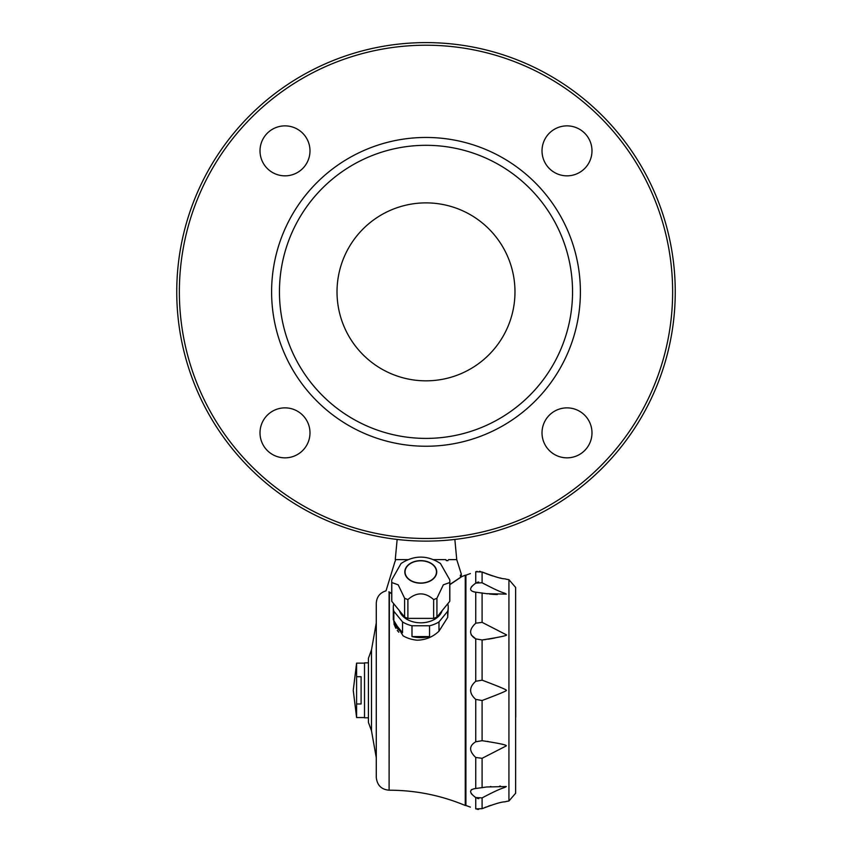 <?xml version="1.0" encoding="UTF-8"?>
<svg xmlns="http://www.w3.org/2000/svg" width="852" height="852" viewBox="0 0 852 852"><rect width="100%" height="100%" fill="white"/><g stroke="black" fill="none" stroke-linecap="round" stroke-linejoin="round"><path stroke-width="1.28" d="M393.773 603.759A27.477 19.426 0 0 0 393.294 607.369L393.294 619.681L403.049 635.794A27.477 19.426 0 0 0 417.043 640.193C425.553 640.012 432.869 636.998 438.982 631.172L438.982 621.917A27.477 19.426 0 0 1 429.546 625.783L429.546 636.582L411.995 636.582A27.477 19.426 0 0 0 429.546 636.582M411.995 636.582L411.995 625.783A27.477 19.426 0 0 1 402.549 621.917L402.549 632.716L393.848 622.056A27.477 19.426 0 0 0 402.549 632.716M393.848 622.056L393.848 611.257A27.477 19.426 0 0 1 393.294 607.369M393.901 623.866L395.86 628.318M397.245 630.363L397.873 631.151M397.98 631.279L398.821 632.216M515.63 717.139L515.63 745.01M475.746 757.471C468.941 751.081 468.941 745.851 475.746 741.772L482.094 740.697C499.006 743.274 507.078 745.01 506.301 745.883L482.094 758.312L475.746 757.471L475.746 788.494L486.63 786.982L506.301 786.545C503.457 788.601 504.299 786.14 482.094 797.909L475.746 797.557C468.941 792.541 468.941 789.527 475.746 788.494L473.765 788.803M472.083 789.367L471.209 789.9M471.209 793.5L472.083 794.522M471.209 634.921L475.746 638.893C468.941 634.804 468.941 629.575 475.746 623.206L473.787 625.102M475.618 583.205L472.178 586.048M471.987 586.251L471.209 587.177M473.872 591.884L475.746 592.172C468.941 591.139 468.941 588.114 475.746 583.119L482.094 582.757C504.714 594.717 503.191 591.948 506.301 594.121L486.63 593.684L475.746 592.172L475.746 623.206L482.094 622.354L506.301 634.783C508.239 635.4 500.167 637.136 482.094 639.969L475.746 638.893L475.746 681.28L482.094 680.162C499.102 686.584 507.174 689.971 506.301 690.333C507.654 690.493 499.581 693.89 482.094 700.504L475.746 699.396C468.941 693.347 468.941 687.308 475.746 681.28M475.746 797.557L475.746 808.91C468.941 806.62 468.941 806.62 475.746 808.91L482.094 808.676C505.034 799.911 503.372 802.659 506.301 801.434L508.932 801.008L515.63 793.244L515.63 587.433L508.932 579.669L506.301 579.232C503.042 577.954 505.438 580.851 482.094 571.99L475.746 571.756C468.941 574.056 468.941 574.056 475.746 571.756L477.173 571.394M477.205 798.324L478.803 798.665M500.497 786.098L499.613 786.098M490.89 786.502L490.358 786.556M395.264 561.191L395.435 560.403L395.264 561.191M391.718 593.727L388.895 592.087C385.125 590.351 385.125 590.351 388.895 592.087C385.125 590.351 385.125 590.351 388.895 592.087L388.895 591.799C385.051 590.031 385.051 590.031 388.895 591.799L391.718 593.407M397.149 539.433L395.253 559.626L407.799 559.626M395.509 559.626A85.285 85.285 0 0 1 395.435 560.403M446.118 560.36L447.982 560.669L446.416 560.669M448.503 559.626L456.747 559.626L461.358 574.248L460.453 575.324M433.732 559.626L445.884 559.626M449.813 584.525L461.369 576.793L461.22 574.248A0.916 0.916 90 0 1 461.177 574.706M487.994 741.464L487.387 741.368M482.094 740.697L482.094 700.504M487.717 698.363L488.686 697.98M489.314 697.745L490.07 697.447M490.55 697.255L491.348 696.936M491.913 696.723L492.52 696.478M493.095 696.254L493.649 696.031M502.765 692.325L503.607 691.962M501.338 687.745L500.55 687.426M490.475 683.379L489.9 683.155M487.632 682.271L487.067 682.058M482.392 639.948L483.829 639.777M484.394 639.714L485.896 639.511M487.994 639.202L489.037 639.043M489.549 638.957L490.443 638.808M490.954 638.723L491.796 638.563M492.19 638.489L492.946 638.35M493.414 638.265L494.171 638.116M494.469 638.063L495.023 637.946M498.963 637.094L499.879 636.881M515.63 690.077L515.63 591.938M515.63 788.728L515.63 690.333M479.474 571.309L480.475 571.468M483.606 583.609L482.094 582.757L482.094 571.99L482.86 572.32M483.382 572.544L484.575 573.045M486.226 573.694L486.961 573.982M487.77 574.28L488.43 574.514M489.474 574.887L490.102 575.1M490.88 575.366L491.423 575.547M492.222 575.803L492.754 575.963M495.417 576.761L495.949 576.911M500.167 577.986L501.125 578.199M484.596 584.152L483.947 583.801M486.588 593.674L487.653 593.812M489.527 594.036L490.997 594.174M491.593 594.227L492.158 594.27M492.456 594.291L493.638 594.376M493.713 594.376L494.639 594.43M494.852 594.44L495.63 594.472M495.715 594.483L496.375 594.504M496.673 594.515L497.323 594.536M490.922 805.289L490.198 805.534M489.506 805.768L488.441 806.141M486.119 807.014L484.831 807.526M478.686 582.012L477.163 582.363M478.632 809.4L477.173 809.283M515.63 637.179L515.758 717.139M465.906 805.481L465.256 805.481L465.256 575.196L465.906 575.196L465.906 805.481L470.389 807.121M368.426 662.856L364.507 662.856L364.507 717.81L368.426 717.81M356.594 676.701L356.594 663.122L353.25 690.333L356.594 717.554L356.594 703.976L361.099 703.976L361.099 676.701L356.594 676.701L356.594 703.976M356.594 717.554L364.507 717.554M447.683 617.423L447.683 611.257A27.477 19.426 0 0 0 448.248 607.369L447.683 617.423L438.982 631.172M448.248 607.369A27.477 19.426 0 0 0 447.769 603.759M442.092 610.714A21.843 15.442 180 0 1 420.771 622.812A21.843 15.442 180 0 1 399.439 610.714M402.549 621.917L393.848 611.257M429.546 625.783L411.995 625.783M447.683 611.257L438.982 621.917M436.725 571.905A15.964 11.289 180 0 1 412.783 581.682A15.964 11.289 180 0 1 412.783 562.139A15.964 11.289 180 0 1 436.725 571.905M420.771 560.808A15.698 11.097 180 0 1 436.469 571.905A15.698 11.097 180 0 1 420.771 583.013A15.698 11.097 180 0 1 405.062 571.905A15.698 11.097 180 0 1 420.771 560.808M391.782 582.523A29.043 20.544 180 0 1 391.718 581.16A29.043 20.544 180 0 1 391.771 579.967A29.043 20.544 180 0 1 391.782 579.797L401.068 563.491C414.2 554.993 427.331 554.993 440.463 563.491L449.75 579.797A29.043 20.544 180 0 1 449.76 579.967A29.043 20.544 180 0 1 449.813 581.16A29.043 20.544 180 0 1 449.75 582.523L443.338 584.834L436.927 598.232A29.043 20.544 180 0 1 433.647 599.574C425.052 592.002 416.479 592.002 407.895 599.574A29.043 20.544 180 0 1 404.604 598.232L398.193 584.834L391.782 582.523L391.782 601.331A29.043 20.544 180 0 1 391.718 599.968L391.718 581.16M449.75 582.523L449.75 601.331L436.927 617.04A29.043 20.544 180 0 1 433.647 618.382L407.895 618.382A29.043 20.544 180 0 1 404.604 617.04L391.782 601.331M449.813 581.16L449.813 599.968A29.043 20.544 180 0 1 449.75 601.331M436.927 598.232L436.927 617.04M433.647 599.574L433.647 618.382M407.895 599.574L407.895 618.382M404.604 598.232L404.604 617.04M461.177 574.631L461.294 576.122L460.389 576.24L461.283 576.122L461.177 574.631L460.314 575.324M461.39 576.868L449.813 584.706M371.493 649.884L368.426 658.276L368.426 722.4L371.493 730.782L371.493 649.884L376.275 622.908L376.275 659.586L376.275 603.28L376.275 777.386L376.275 622.908M426 380.833A88.97 88.97 0 0 1 348.947 247.368A88.97 88.97 0 0 1 503.053 247.368A88.97 88.97 0 0 1 426 380.833M426 45.22A246.643 246.643 0 0 0 212.404 415.18A246.643 246.643 0 0 0 639.596 415.18A246.643 246.643 0 0 0 426 45.22M426 42.6A249.253 249.253 0 0 0 176.747 291.853A249.253 249.253 0 0 0 426 541.116A249.253 249.253 0 0 0 675.253 291.853A249.253 249.253 0 0 0 426 42.6M426 137.46A154.393 154.393 0 0 0 271.607 291.853A154.393 154.393 0 0 0 426 446.246A154.393 154.393 0 0 0 580.393 291.853A154.393 154.393 0 0 0 426 137.46M566.995 175.842A24.996 24.996 0 0 0 588.647 138.365A24.996 24.996 0 0 0 545.355 138.365A24.996 24.996 0 0 0 566.995 175.842M309.99 150.857A24.996 24.996 0 0 0 272.502 129.216A24.996 24.996 0 0 0 272.502 172.498A24.996 24.996 0 0 0 309.99 150.857M285.005 407.863A24.996 24.996 0 0 0 263.353 445.351A24.996 24.996 0 0 0 306.645 445.351A24.996 24.996 0 0 0 285.005 407.863M542.01 432.859A24.996 24.996 0 0 0 579.498 454.499A24.996 24.996 0 0 0 579.498 411.218A24.996 24.996 0 0 0 542.01 432.859M475.746 571.756L475.746 583.119M475.746 699.396L475.746 741.772M508.932 579.669L508.932 801.008M482.094 797.909L482.094 808.676M482.094 758.312L482.094 787.738M482.094 639.969L482.094 680.162M482.094 592.939L482.094 622.354M389.364 592.364L389.098 790.209C381.387 789.527 377.117 785.246 376.275 777.386M389.098 592.204L389.098 790.209M426 145.309A146.544 146.544 0 0 0 299.084 365.125A146.544 146.544 0 0 0 552.916 365.125A146.544 146.544 0 0 0 426 145.309M470.389 573.545L465.906 575.196M376.275 603.28C376.68 596.901 379.928 592.747 386.031 590.83L395.094 561.191M454.851 539.433L456.747 559.626M356.594 663.122L364.507 663.122M461.294 576.122L461.379 576.836M371.493 730.782L376.275 757.758M465.256 805.481C440.974 795.353 415.669 790.262 389.364 790.209M465.256 575.196L461.369 576.772"/></g></svg>
